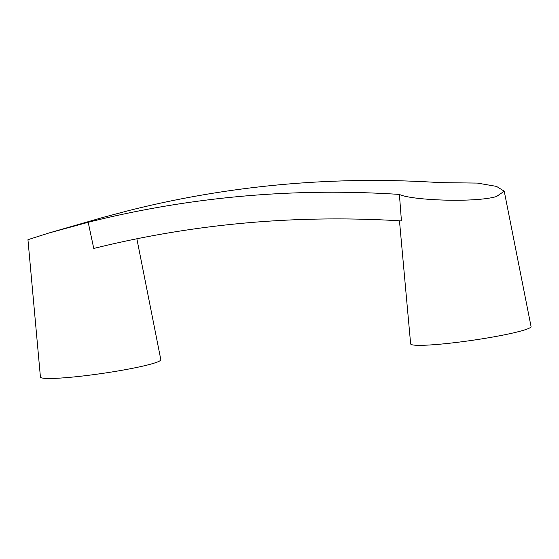 <?xml version="1.0" encoding="UTF-8"?>
<svg xmlns="http://www.w3.org/2000/svg" width="559" height="559" viewBox="0 0 559 559"><rect width="100%" height="100%" fill="white"/><g stroke="black" fill="none" stroke-linecap="round" stroke-linejoin="round"><path stroke-width="0.84" d="M48.682 233.068L103.087 217.388L129.031 210.512A1383.266 1169.218 -106.1 0 1 440.247 182.646L477.351 183.079L496.525 186.399L504.232 191.213L496.497 196.53C474.989 202.973 410.669 200.283 399.406 194.42A1383.266 1169.218 -106.1 0 0 88.196 222.286L48.682 233.068L27.95 239.692L40.423 377.025A60.826 5.255 -8.2 0 0 69.4 377.374A60.826 5.255 -8.2 0 0 130.61 368.681A60.826 5.255 -8.2 0 0 160.824 359.668L136.864 238.777M504.232 191.213L531.05 326.526A60.826 5.255 171.8 0 1 471.6 340.424A60.826 5.255 171.8 0 1 410.641 343.876L399.468 220.798M88.196 222.286L93.758 248.462A1395.054 1179.183 -106.1 0 1 401.432 220.917L399.406 194.42"/></g></svg>
